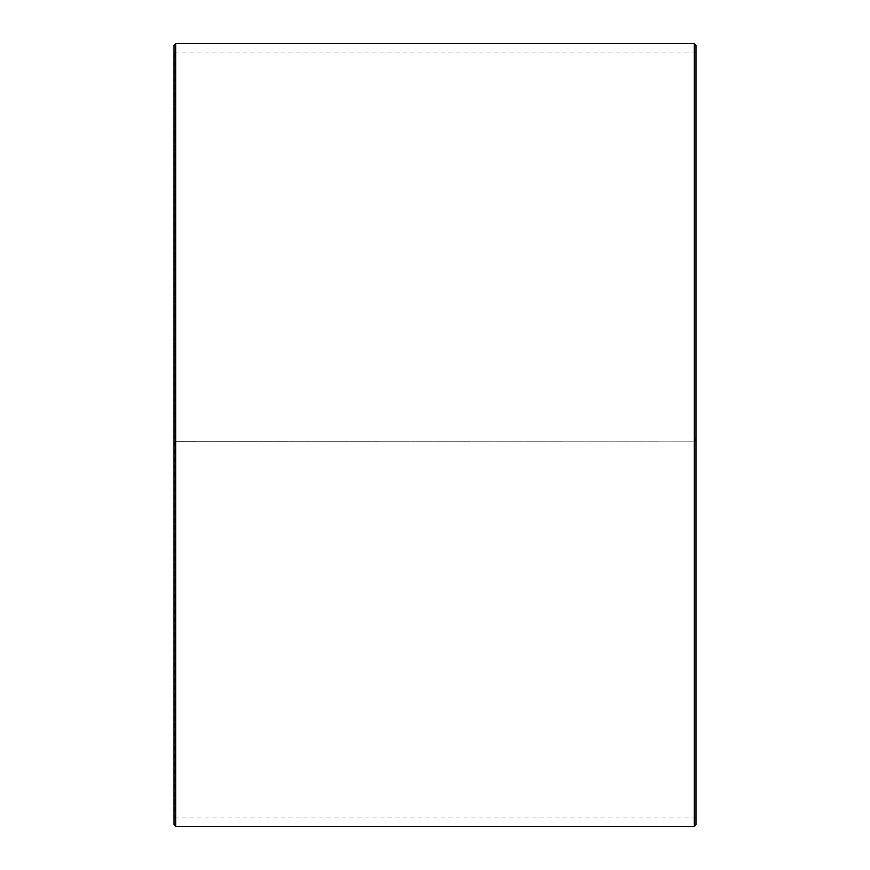 <?xml version="1.0" encoding="UTF-8"?>
<svg xmlns="http://www.w3.org/2000/svg" width="870" height="870" viewBox="0 0 870 870"><rect width="100%" height="100%" fill="white"/><g stroke="black" fill="none" stroke-linecap="round" stroke-linejoin="round"><path stroke-width="0.65" stroke-dasharray="4.35 3.26" d="M174.75 441.666L696 441.797L174.75 441.666L174.75 817.18L174.75 52.82L174.75 435L174 435L696 435L174.75 435M695.25 441.666L695.25 435M174 441.688L174 45.36M174 441.797L174 824.64M175.86 441.829L175.86 826.5M175.86 43.5L175.86 435M694.14 441.829L694.14 826.5M694.14 43.5L694.14 435M696 441.797L696 824.64M696 45.36L696 441.688M696 52.08L695.25 52.82L174.75 52.82L174 52.08M696 817.92L695.25 817.18L174.75 817.18L174 817.92"/><path stroke-width="1.3" d="M174 824.64L174 45.36L175.86 43.5L175.86 826.5L174 824.64M694.14 43.5L696 45.36L696 824.64L694.14 826.5L694.14 43.5L175.86 43.5M694.14 826.5L175.86 826.5"/></g></svg>
